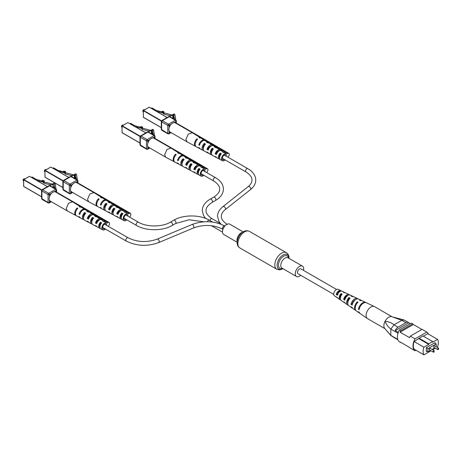 <?xml version="1.0" encoding="UTF-8"?>
<svg xmlns="http://www.w3.org/2000/svg" width="462" height="462" viewBox="0 0 462 462"><rect width="100%" height="100%" fill="white"/><g stroke="black" fill="none" stroke-linecap="round" stroke-linejoin="round"><path stroke-width="0.69" d="M303.522 270.391A5.983 3.453 120 0 0 303.701 268.872A5.983 3.453 120 0 0 302.466 266.135A5.983 3.453 120 0 0 297.857 267.741A5.983 3.453 120 0 0 295.247 273.758A5.983 3.453 120 0 0 296.483 276.495A5.983 3.453 120 0 0 300.698 275.283M243.151 231.889L229.73 224.145A5.983 3.453 120 0 0 225.121 225.745A5.983 3.453 120 0 0 222.511 231.762A5.983 3.453 120 0 0 223.747 234.5L237.168 242.25M336.532 289.449L300.883 268.867A2.824 1.629 120 0 0 299.474 269.011A2.824 1.629 120 0 0 297.626 271.5A2.824 1.629 120 0 0 298.059 273.764L333.708 294.346M434.28 345.923A0.837 0.485 120 0 0 433.731 346.662A0.837 0.485 120 0 0 433.858 347.332L437.751 349.578A0.837 0.485 -60 0 1 437.624 348.908A0.837 0.485 -60 0 1 438.172 348.169A0.837 0.485 -60 0 1 438.588 348.129L434.696 345.882A0.837 0.485 120 0 0 434.28 345.923M429.879 348.464A0.837 0.485 120 0 0 429.337 349.197A0.837 0.485 120 0 0 429.464 349.873L433.356 352.119A0.837 0.485 -60 0 1 433.223 351.443A0.837 0.485 -60 0 1 433.772 350.71A0.837 0.485 -60 0 1 434.193 350.664L430.301 348.417A0.837 0.485 120 0 0 429.879 348.464M436.226 346.76L436.226 343.919L427.939 348.706L427.939 351.83L430.399 350.41M432.074 349.445L434.794 347.869M434.788 343.093L434.788 342.798M436.226 343.919L434.534 342.943L426.328 347.678L426.328 351.588L426.923 351.247M428.389 334.072A10.626 6.133 120 0 0 426.813 332.068L415.02 338.877A10.626 6.133 120 0 0 415.02 350.791L415.967 350.242M418.97 338.161L428.782 343.82L432.675 341.574L422.863 335.914L414.108 341.551A10.147 5.862 120 0 0 414.108 349.168L423.92 354.833L430.988 350.75M437.064 347.245L437.537 346.974A10.147 5.862 120 0 0 437.537 339.356L427.725 333.691L423.371 336.203M437.537 339.356L432.675 342.163L432.675 341.574M418.97 338.744L428.782 344.409L423.92 347.216L414.108 341.551M415.02 350.791L410.279 348.059A10.626 6.133 120 0 1 409.534 347.418L400.063 341.949A10.626 6.133 120 0 0 400.808 342.59L400.993 342.486M400.808 330.677A10.626 6.133 120 0 0 400.063 332.184L413.357 324.509A10.626 6.133 120 0 0 412.606 323.862L400.808 330.677L399.457 329.897A10.626 6.133 120 0 0 399.457 341.811L400.808 342.59M398.019 333.241L390.835 329.094L390.835 335.377L397.724 339.351M397.857 339.743L395.201 338.213A4.782 2.76 120 0 0 395.634 338.577A4.782 2.76 120 0 0 396.165 338.767M410.268 323.654L408.743 322.776L395.201 330.596L398.308 332.386M408.743 322.776A4.782 2.76 120 0 0 408.31 322.412A4.782 2.76 120 0 0 405.919 322.649L398.025 327.206A4.782 2.76 120 0 0 395.201 330.596M405.919 322.649L401.79 320.339L393.971 324.861L398.025 327.206M412.606 323.862L411.255 323.082L399.457 329.897M421.898 329.441L413.357 324.509M426.813 332.068L422.077 329.331L410.279 336.145A10.626 6.133 120 0 0 409.534 337.653L400.063 332.184M415.02 338.877L410.279 336.145M435.123 343.283L435.123 342.602L426.328 347.678M423.92 347.216A10.147 5.862 120 0 0 423.92 354.833M432.663 349.786L435.389 348.215M428.782 343.82L428.782 344.409M427.939 351.83L426.328 350.901M427.939 348.706L426.328 347.776M401.79 320.339L391.811 316.672A6.936 4.008 120 0 0 385.019 321.408C388.369 321.529 391.372 322.667 394.034 324.821M390.835 329.094L390.852 329.036C388.392 327.235 386.446 324.688 385.019 321.408A6.936 4.008 120 0 0 384.679 328.349A6.936 4.008 120 0 0 384.707 328.384A6.936 4.008 -60 0 1 384.39 322.886A6.936 4.008 -60 0 1 388.513 317.371A6.936 4.008 -60 0 1 391.816 316.672M384.679 328.349L390.835 335.377M395.634 338.577L390.852 335.412M401.865 320.31L403.857 319.912L408.31 322.412M390.852 329.036L393.971 324.861M384.956 328.678L367.55 318.63A6.936 4.008 -60 0 1 367.394 318.532A6.936 4.008 -60 0 1 366.118 315.754A6.936 4.008 -60 0 1 370.749 307.12A6.936 4.008 -60 0 1 374.324 306.525A6.936 4.008 -60 0 1 374.486 306.612L392.036 316.747M347.782 303.078A3.673 2.119 -60 0 1 347.615 302.269A3.673 2.119 -60 0 1 348.966 298.689L349.416 298.931M340.344 298.637A3.28 1.894 -60 0 1 339.945 297.505A3.28 1.894 -60 0 1 341.037 294.45L341.672 294.791M348.227 305.145A5.013 2.893 -60 0 1 347.591 304.88L345.495 303.436A4.811 2.778 -60 0 1 344.86 302.633L343.757 301.894A4.701 2.714 120 0 0 344.369 302.662A4.701 2.714 120 0 0 345.01 302.916M367.394 318.532L360.146 313.536A6.231 3.598 -60 0 1 359.205 312.191L358.57 311.769A6.173 3.563 120 0 0 359.505 313.092A6.173 3.563 120 0 0 359.846 313.282M355.983 310.614A5.798 3.344 -60 0 1 355.642 310.429L353.066 308.651A5.544 3.199 -60 0 1 352.263 307.571L351.16 306.832A5.434 3.136 120 0 0 351.94 307.877A5.434 3.136 120 0 0 352.564 308.154M340.673 299.907A4.279 2.472 -60 0 1 340.026 299.665L337.93 298.221A4.077 2.35 -60 0 1 337.462 297.684A3.967 2.293 120 0 1 336.804 297.441A3.967 2.293 120 0 1 336.359 296.951L337.462 297.684M341.297 291.031A3.967 2.293 120 0 0 340.765 290.581L338.12 289.322A3.731 2.154 120 0 0 335.21 290.5A3.731 2.154 120 0 0 333.708 294.288A3.731 2.154 120 0 0 334.39 295.778L336.804 297.441M355.642 310.429A5.798 3.344 -60 0 1 354.579 308.114A5.798 3.344 -60 0 1 357.34 301.784L358.015 302.119A5.856 3.384 120 0 0 355.209 308.529A5.856 3.384 120 0 0 356.283 310.874L359.505 313.092M347.591 304.88A5.013 2.893 -60 0 1 346.673 302.876A5.013 2.893 -60 0 1 348.914 297.545L350.092 298.14A5.122 2.957 120 0 0 347.776 303.609A5.122 2.957 120 0 0 348.718 305.653L351.94 307.877M340.026 299.665A4.279 2.472 -60 0 1 339.241 297.955A4.279 2.472 -60 0 1 340.991 293.578L342.175 294.167A4.389 2.535 120 0 0 340.344 298.689A4.389 2.535 120 0 0 341.152 300.439L344.369 302.662M366.002 302.616A6.173 3.563 120 0 0 365.667 302.414L362.139 300.733A5.856 3.384 120 0 0 360.244 300.693L359.569 300.358A5.798 3.344 -60 0 1 361.428 300.398A5.798 3.344 -60 0 1 361.763 300.6M357.923 298.874A5.434 3.136 120 0 0 357.369 298.469L353.834 296.789A5.122 2.957 120 0 0 352.321 296.714L351.143 296.119A5.013 2.893 -60 0 1 352.598 296.206A5.013 2.893 -60 0 1 353.147 296.621M349.613 294.947A4.701 2.714 120 0 0 349.07 294.525L345.536 292.844A4.389 2.535 120 0 0 344.404 292.741L343.22 292.151A4.279 2.472 -60 0 1 344.3 292.261A4.279 2.472 -60 0 1 344.837 292.694M365.667 302.414A6.173 3.563 120 0 0 361.371 303.829A6.173 3.563 120 0 0 358.454 309.303L359.084 309.719A6.231 3.598 -60 0 1 362.029 304.181A6.231 3.598 -60 0 1 366.372 302.749L374.324 306.525M357.369 298.469A5.434 3.136 120 0 0 351.039 304.366L352.142 305.105A5.544 3.199 -60 0 1 358.604 299.058L361.428 300.398M349.07 294.525A4.701 2.714 120 0 0 343.636 299.428L344.739 300.161A4.811 2.778 -60 0 1 350.306 295.114L352.598 296.206M340.765 290.581A3.967 2.293 120 0 0 336.244 294.485L337.341 295.218A4.077 2.35 -60 0 1 342.001 291.17L344.3 292.261M355.376 299.792A3.898 2.252 120 0 0 352.194 303.632L352.494 303.817M347.944 295.455A3.505 2.027 120 0 0 344.548 298.845L345.039 299.151M340.292 291.297A3.113 1.796 120 0 0 336.913 294.051L338.051 294.768M359.292 308.76L358.454 309.303M352.194 303.632L351.039 304.366M344.548 298.845L343.636 299.428M336.913 294.051L336.244 294.485M357.34 301.784L357.386 302.795M348.914 297.545L348.966 298.689M340.991 293.578L341.037 294.45M143.572 109.783A0.959 0.554 -60 0 0 143.491 109.823A0.959 0.554 -60 0 0 142.816 110.995L142.816 111.192A1.195 0.693 120 0 0 143.064 111.74L143.307 111.879M169.594 131.687L169.641 132.502L170.316 132.172M175.583 123.054L175.531 122.303L174.798 122.667M170.374 125.225L169.762 125.577L169.594 126.576M144.502 109.806L144.26 109.667A1.195 0.693 120 0 0 143.665 109.725A1.195 0.693 120 0 0 142.816 111.192M151.241 108.281L151.882 107.912L156.116 110.349L161.764 111.873M161.764 111.7L163.502 112.168L163.502 112.947L161.764 112.48L161.764 111.7L162.168 111.198L163.906 111.665L163.906 113.23L164.749 113.034L171.899 114.957L172.597 114.778L173.198 115.125L172.748 115.546L169.467 115.581L163.334 113.935L163.334 113.15L156.491 111.307M163.334 113.935L163.906 113.23M163.502 112.168L163.906 111.665M169.467 116.534L169.467 115.581M173.198 118.642L173.198 115.125M173.181 118.63L173.181 115.298M172.748 118.382L172.748 115.546M170.455 117.059L170.455 115.385M209.003 143.087A1.519 0.878 -60 0 1 209.425 143.139A1.519 0.878 -60 0 1 209.632 143.353M214.212 145.98L213.536 145.64A1.634 0.941 120 0 0 213.265 145.749M216.453 147.765A1.715 0.993 -60 0 1 217.469 147.557A1.715 0.993 -60 0 1 217.735 147.852M222.505 150.375L221.847 150.023A1.831 1.057 120 0 0 220.778 150.508M225.837 152.356A1.912 1.103 120 0 0 225.52 151.975A1.912 1.103 120 0 0 224.001 152.552M200.791 138.04A4.949 2.859 120 0 0 200.485 137.792L192.302 132.71L188.248 134.119L185.949 139.414L187.041 141.822L195.53 146.367A4.949 2.859 120 0 0 195.9 146.512M192.302 132.71L175.219 122.846A5.267 3.038 120 0 0 171.165 124.255A5.267 3.038 120 0 0 168.867 129.551A5.267 3.038 120 0 0 169.958 131.965L187.041 141.828M224.544 154.839A2.916 1.686 -60 0 1 224.544 155.226A1.912 1.103 120 0 0 224.544 155.22M211.134 152.293A3.199 1.848 120 0 0 211.157 152.281A3.199 1.848 120 0 0 211.504 152.044M208.541 149.157L207.981 148.845A3.228 1.865 -60 0 1 209.973 146.35A3.228 1.865 -60 0 1 211.134 146.044M216.707 153.684L216.089 153.344A3.032 1.75 -60 0 1 217.92 151.103A3.032 1.75 -60 0 1 219.155 150.837M226.374 156.283A2.87 1.657 120 0 0 225.803 154.81A2.87 1.657 120 0 0 224.347 154.943A2.87 1.657 120 0 0 222.465 157.49A2.87 1.657 120 0 0 222.932 159.783A2.87 1.657 120 0 0 224.347 159.633A2.87 1.657 120 0 0 224.492 159.546M225.144 159.921A3.956 2.281 -60 0 1 222.407 160.736A3.956 2.281 -60 0 1 221.552 158.899A3.956 2.281 -60 0 1 223.302 154.897A3.956 2.281 -60 0 1 226.363 153.881A3.956 2.281 -60 0 1 226.594 154.065L227.679 153.442L225.82 152.368L224.838 152.934M222.407 160.736L220.513 159.719A4.025 2.322 -60 0 1 219.641 157.854A4.025 2.322 -60 0 1 221.39 153.817L220.207 153.089A4.071 2.35 120 0 0 218.428 157.19A4.071 2.35 120 0 0 219.306 159.078A4.071 2.35 120 0 0 219.999 159.246M216.551 157.409A4.198 2.425 -60 0 1 215.864 157.236L212.416 155.394A4.325 2.495 -60 0 1 211.481 153.39A4.325 2.495 -60 0 1 213.438 148.96L212.254 148.238A4.372 2.524 120 0 0 210.262 152.726A4.372 2.524 120 0 0 211.209 154.747A4.372 2.524 120 0 0 211.896 154.926M208.449 153.089A4.499 2.599 -60 0 1 207.767 152.905L204.32 151.062A4.626 2.668 -60 0 1 203.315 148.92A4.626 2.668 -60 0 1 205.486 144.109L204.302 143.387A4.672 2.697 120 0 0 202.102 148.256A4.672 2.697 120 0 0 203.113 150.416A4.672 2.697 120 0 0 203.794 150.606M200.034 148.718A4.799 2.772 -60 0 1 199.665 148.573L196.223 146.731A4.926 2.841 -60 0 1 195.155 144.45A4.926 2.841 -60 0 1 197.54 139.264L196.864 138.848A4.949 2.859 120 0 0 194.462 144.075A4.949 2.859 120 0 0 195.53 146.367M199.665 148.573A4.799 2.772 -60 0 1 198.816 147.534L199.515 147.915A4.77 2.755 120 0 0 200.358 148.943L203.113 150.416M207.767 152.905A4.499 2.599 -60 0 1 206.993 151.992L208.212 152.656A4.453 2.57 120 0 0 208.968 153.551L211.209 154.747M215.864 157.236A4.198 2.425 -60 0 1 215.171 156.451L216.389 157.115A4.152 2.397 120 0 0 217.065 157.877L219.306 159.078M221.581 150.907L222.436 150.416L224.636 151.686L223.654 152.252A4.071 2.35 120 0 0 223.377 152.027A4.071 2.35 120 0 0 222.401 151.825L223.585 152.547A4.025 2.322 -60 0 1 224.538 152.749L226.363 153.881M223.377 152.027L221.223 150.687A4.152 2.397 120 0 0 216.389 154.539L215.171 153.875A4.198 2.425 -60 0 1 220.056 149.965A4.198 2.425 -60 0 1 220.38 150.237L221.252 149.728L217.868 147.776L217.18 148.175M213.923 146.148L214.483 145.825L216.684 147.095L215.956 147.511A4.372 2.524 120 0 0 215.581 147.176A4.372 2.524 120 0 0 214.455 146.968L215.638 147.69A4.325 2.495 -60 0 1 216.742 147.904L220.056 149.965M215.581 147.176L213.421 145.836A4.453 2.57 120 0 0 208.212 150.081L206.993 149.417A4.499 2.599 -60 0 1 212.26 145.114A4.499 2.599 -60 0 1 212.682 145.501L213.3 145.143L209.915 143.185L209.523 143.416M205.781 141.083L208.732 142.504L208.252 142.781A4.672 2.697 120 0 0 207.785 142.331A4.672 2.697 120 0 0 206.502 142.117L207.686 142.839A4.626 2.668 -60 0 1 208.945 143.053L212.26 145.114M206.029 140.939A2.356 1.363 -60 0 1 207.143 140.858A2.356 1.363 -60 0 1 207.201 140.898L206.526 140.506A2.356 1.363 120 0 0 206.468 140.465A2.356 1.363 120 0 0 205.347 140.552L205.128 140.679A4.77 2.755 120 0 0 199.515 145.334L198.816 144.958A4.799 2.772 -60 0 1 204.464 140.269A4.799 2.772 -60 0 1 204.77 140.517M200.485 137.792A4.949 2.859 120 0 0 199.058 137.578L199.734 137.994A4.926 2.841 -60 0 1 201.143 138.207L204.464 140.269M200.144 143.717A3.425 1.975 -60 0 1 200.491 143.11M204.816 144.877L204.302 144.571A3.338 1.929 120 0 0 203.32 148.833M212.826 149.688L212.254 149.342A3.142 1.813 120 0 0 211.481 153.401M220.83 154.499L220.207 154.117A2.945 1.704 120 0 0 219.641 157.94M222.436 150.416A2.356 1.363 -60 0 1 223.55 150.329A2.356 1.363 -60 0 1 223.608 150.369L222.424 149.688A2.356 1.363 120 0 0 222.366 149.648A2.356 1.363 120 0 0 221.252 149.728M224.636 151.686A2.356 1.363 -60 0 1 225.751 151.6A2.356 1.363 -60 0 1 226.184 152.217M222.366 149.648L218.982 147.696A2.356 1.363 120 0 0 217.868 147.776M214.483 145.825A2.356 1.363 -60 0 1 215.604 145.744A2.356 1.363 -60 0 1 215.662 145.778L214.478 145.097A2.356 1.363 120 0 0 214.42 145.056A2.356 1.363 120 0 0 213.3 145.143M216.684 147.095A2.356 1.363 -60 0 1 217.798 147.008A2.356 1.363 -60 0 1 218.231 147.632M214.42 145.056L211.036 143.105A2.356 1.363 120 0 0 209.915 143.185M208.732 142.504A2.356 1.363 -60 0 1 209.852 142.423A2.356 1.363 -60 0 1 210.285 143.041M206.468 140.465L203.084 138.513A2.356 1.363 120 0 0 201.969 138.6L201.871 138.652M205.347 140.552L201.969 138.6M227.876 157.149A2.356 1.363 120 0 0 229.204 155.082A2.356 1.363 120 0 0 228.794 153.361L226.934 152.287A2.356 1.363 120 0 0 225.82 152.368M228.794 153.361A2.356 1.363 120 0 0 227.679 153.442M201.218 138.248L201.288 138.207A2.356 1.363 -60 0 1 202.408 138.126L177.033 123.475A2.356 1.363 120 0 0 176.23 123.423M201.288 138.207L199.307 137.064M202.408 138.126A2.356 1.363 -60 0 1 202.697 138.404M196.864 138.848L196.864 140.009M204.302 143.387L204.302 144.571M212.254 148.238L212.254 149.342M220.207 153.089L220.207 154.117M206.526 140.506L205.654 141.008M199.838 144.363L198.816 144.958M207.981 148.845L206.993 149.417M214.478 145.097L213.536 145.64M216.089 153.344L215.171 153.875M222.424 149.688L221.847 150.023M172.921 114.957L173.637 114.403L173.163 114.27L174.376 113.975A4.782 2.76 180 0 1 175.006 115.119L175.797 120.143M169.929 132.392L170.484 132.271M170.103 132.49A0.959 0.554 -60 0 1 169.623 132.536A0.959 0.554 -60 0 1 169.427 132.103L169.427 131.497M170.622 124.884L170.103 125.185A0.959 0.554 -60 0 0 169.427 126.357L169.427 126.963M175.751 123.152L175.751 122.707A0.959 0.554 -60 0 0 175.554 122.268A0.959 0.554 -60 0 0 175.075 122.315L174.549 122.615M174.688 119.502L174.411 117.729L173.689 116.782L174.012 115.171A3.777 2.183 0 0 0 173.637 114.403L174.376 113.975M174.411 119.34L174.411 117.729M161.296 129.331L167.77 133.408L167.77 125.398L161.642 121.864L161.642 129.874A0.959 0.554 120 0 0 161.844 130.313L161.296 129.331L161.296 121.437L161.769 120.605L168.607 116.661L169.254 116.69L162.318 120.692L168.445 124.232L175.381 120.224L169.254 116.69A0.959 0.554 120 0 1 169.733 116.643L168.607 116.661M161.642 121.084L161.642 121.864A0.959 0.554 120 0 1 162.318 120.692L161.642 121.084M122.263 125.167A0.959 0.554 -60 0 0 122.182 125.208A0.959 0.554 -60 0 0 121.506 126.374L121.506 126.571A1.195 0.693 120 0 0 121.754 127.119L121.991 127.258M148.279 147.066L148.331 147.886L149.007 147.551M154.268 138.433L154.221 137.682L153.488 138.051M149.064 140.604L148.279 141.251L148.279 141.955M123.187 125.185L122.95 125.046A1.195 0.693 120 0 0 122.349 125.11A1.195 0.693 120 0 0 121.506 126.571M129.932 123.66L130.573 123.29L134.8 125.733L140.454 127.252M140.454 127.079L142.186 127.547L142.186 128.332L140.454 127.864L140.454 127.079L140.858 126.582L142.591 127.05L142.591 128.609L143.434 128.413L150.589 130.336L151.282 130.163L151.882 130.509L151.432 130.931L148.152 130.965L142.025 129.314L142.025 128.534L135.175 126.692M142.025 129.314L142.591 128.609M142.186 127.547L142.591 127.05M148.152 131.913L148.152 130.965M151.882 134.02L151.882 130.509M151.865 134.015L151.865 130.677M151.432 133.761L151.432 130.931M149.139 132.438L149.139 130.763M187.688 158.472A1.519 0.878 -60 0 1 188.109 158.518A1.519 0.878 -60 0 1 188.323 158.732M192.902 161.359L192.221 161.019A1.634 0.941 120 0 0 191.949 161.134M195.137 163.144A1.715 0.993 -60 0 1 196.159 162.942A1.715 0.993 -60 0 1 196.425 163.236M201.189 165.76L200.531 165.402A1.831 1.057 120 0 0 199.468 165.887M204.522 167.741A1.912 1.103 120 0 0 204.204 167.359A1.912 1.103 120 0 0 202.691 167.937M179.475 153.419A4.949 2.859 120 0 0 179.169 153.176L170.992 148.088L166.932 149.497L164.639 154.799L165.725 157.207L174.22 161.746A4.949 2.859 120 0 0 174.59 161.891M170.992 148.088L153.91 138.225A5.267 3.038 120 0 0 149.85 139.634A5.267 3.038 120 0 0 147.551 144.935A5.267 3.038 120 0 0 148.643 147.343L165.725 157.207M203.234 170.218A2.916 1.686 -60 0 1 203.234 170.605A1.912 1.103 120 0 0 203.234 170.599M189.818 167.677A3.199 1.848 120 0 0 189.842 167.66A3.199 1.848 120 0 0 190.194 167.429M187.226 164.536L186.665 164.229A3.228 1.865 -60 0 1 188.658 161.729A3.228 1.865 -60 0 1 189.818 161.429M195.397 169.063L194.779 168.722A3.032 1.75 -60 0 1 196.61 166.482A3.032 1.75 -60 0 1 197.84 166.222M205.059 171.662A2.87 1.657 120 0 0 204.487 170.189A2.87 1.657 120 0 0 203.037 170.322A2.87 1.657 120 0 0 201.155 172.869A2.87 1.657 120 0 0 201.617 175.167A2.87 1.657 120 0 0 203.037 175.011A2.87 1.657 120 0 0 203.176 174.925M203.834 175.3A3.956 2.281 -60 0 1 201.097 176.114A3.956 2.281 -60 0 1 200.237 174.284A3.956 2.281 -60 0 1 201.992 170.276A3.956 2.281 -60 0 1 205.047 169.265A3.956 2.281 -60 0 1 205.284 169.45L206.364 168.821L204.504 167.746L203.523 168.312M201.097 176.114L199.203 175.104A4.025 2.322 -60 0 1 198.331 173.238A4.025 2.322 -60 0 1 200.075 169.196L198.891 168.474A4.071 2.35 120 0 0 197.112 172.569A4.071 2.35 120 0 0 197.996 174.457A4.071 2.35 120 0 0 198.683 174.624M195.235 172.788A4.198 2.425 -60 0 1 194.548 172.615L191.101 170.773A4.325 2.495 -60 0 1 190.165 168.769A4.325 2.495 -60 0 1 192.123 164.345L190.939 163.617A4.372 2.524 120 0 0 188.952 168.104A4.372 2.524 120 0 0 189.899 170.126A4.372 2.524 120 0 0 190.581 170.305M187.133 168.468A4.499 2.599 -60 0 1 186.452 168.284L183.004 166.441A4.626 2.668 -60 0 1 182.005 164.299A4.626 2.668 -60 0 1 184.176 159.494L182.992 158.772A4.672 2.697 120 0 0 180.786 163.635A4.672 2.697 120 0 0 181.797 165.8A4.672 2.697 120 0 0 182.478 165.991M178.725 164.097A4.799 2.772 -60 0 1 178.355 163.958L174.907 162.116A4.926 2.841 -60 0 1 173.839 159.835A4.926 2.841 -60 0 1 176.224 154.643L175.548 154.233A4.949 2.859 120 0 0 173.146 159.454A4.949 2.859 120 0 0 174.22 161.746M178.355 163.958A4.799 2.772 -60 0 1 177.506 162.913L178.199 163.294A4.77 2.755 120 0 0 179.042 164.328L181.797 165.8M186.452 168.284A4.499 2.599 -60 0 1 185.678 167.377L186.896 168.041A4.453 2.57 120 0 0 187.659 168.93L189.899 170.126M194.548 172.615A4.198 2.425 -60 0 1 193.855 171.835L195.074 172.499A4.152 2.397 120 0 0 195.755 173.262L197.996 174.457M200.265 166.291L201.12 165.794L203.32 167.065L202.339 167.631A4.071 2.35 120 0 0 202.061 167.406A4.071 2.35 120 0 0 201.091 167.204L202.275 167.925A4.025 2.322 -60 0 1 203.222 168.128L205.047 169.265M202.061 167.406L199.907 166.066A4.152 2.397 120 0 0 195.074 169.918L193.855 169.254A4.198 2.425 -60 0 1 198.747 165.344A4.198 2.425 -60 0 1 199.064 165.615L199.936 165.113L196.552 163.161L195.865 163.554M192.608 161.527L193.174 161.203L195.368 162.474L194.646 162.895A4.372 2.524 120 0 0 194.265 162.56A4.372 2.524 120 0 0 193.139 162.353L194.323 163.074A4.325 2.495 -60 0 1 195.426 163.282L198.747 165.344M194.265 162.56L192.111 161.221A4.453 2.57 120 0 0 186.896 165.46L185.678 164.795A4.499 2.599 -60 0 1 190.95 160.499A4.499 2.599 -60 0 1 191.366 160.88L191.984 160.522L188.606 158.57L188.213 158.795M184.465 156.468L187.422 157.883L186.943 158.16A4.672 2.697 120 0 0 186.469 157.709A4.672 2.697 120 0 0 185.187 157.502L186.377 158.223A4.626 2.668 -60 0 1 187.63 158.431L190.95 160.499M184.713 156.323A2.356 1.363 -60 0 1 185.828 156.237A2.356 1.363 -60 0 1 185.891 156.277L185.21 155.885A2.356 1.363 120 0 0 185.152 155.85A2.356 1.363 120 0 0 184.038 155.931L183.812 156.064A4.77 2.755 120 0 0 178.199 160.718L177.506 160.337A4.799 2.772 -60 0 1 183.148 155.648A4.799 2.772 -60 0 1 183.46 155.896M179.169 153.176A4.949 2.859 120 0 0 177.749 152.962L178.424 153.372A4.926 2.841 -60 0 1 179.833 153.586L183.148 155.648M178.829 159.095A3.425 1.975 -60 0 1 179.181 158.489M183.506 160.262L182.992 159.95A3.338 1.929 120 0 0 182.005 164.212M191.511 165.067L190.939 164.726A3.142 1.813 120 0 0 190.165 168.78M199.52 169.877L198.891 169.502A2.945 1.704 120 0 0 198.331 173.319M201.12 165.794A2.356 1.363 -60 0 1 202.24 165.714A2.356 1.363 -60 0 1 202.298 165.748L201.114 165.067A2.356 1.363 120 0 0 201.057 165.026A2.356 1.363 120 0 0 199.936 165.113M203.32 167.065A2.356 1.363 -60 0 1 204.435 166.984A2.356 1.363 -60 0 1 204.868 167.602M201.057 165.026L197.672 163.074A2.356 1.363 120 0 0 196.552 163.161M193.174 161.203A2.356 1.363 -60 0 1 194.288 161.123A2.356 1.363 -60 0 1 194.346 161.157L193.162 160.476A2.356 1.363 120 0 0 193.104 160.441A2.356 1.363 120 0 0 191.984 160.522M195.368 162.474A2.356 1.363 -60 0 1 196.489 162.393A2.356 1.363 -60 0 1 196.922 163.011M193.104 160.441L189.72 158.483A2.356 1.363 120 0 0 188.606 158.57M187.422 157.883A2.356 1.363 -60 0 1 188.536 157.802A2.356 1.363 -60 0 1 188.97 158.42M185.152 155.85L181.768 153.898A2.356 1.363 120 0 0 180.654 153.979L180.555 154.037M184.038 155.931L180.654 153.979M206.566 172.528A2.356 1.363 120 0 0 207.888 170.461A2.356 1.363 120 0 0 207.484 168.74L205.619 167.666A2.356 1.363 120 0 0 204.504 167.746M207.484 168.74A2.356 1.363 120 0 0 206.364 168.821M179.903 153.632L179.978 153.586A2.356 1.363 -60 0 1 181.092 153.505L155.723 138.854A2.356 1.363 120 0 0 154.914 138.808M179.978 153.586L177.997 152.443M181.092 153.505A2.356 1.363 -60 0 1 181.381 153.788M175.548 154.233L175.548 155.388M182.992 158.772L182.992 159.95M190.939 163.617L190.939 164.726M198.891 168.474L198.891 169.502M185.21 155.885L184.344 156.387M178.523 159.748L177.506 160.337M186.665 164.229L185.678 164.795M193.162 160.476L192.221 161.019M194.779 168.722L193.855 169.254M201.114 165.067L200.531 165.402M151.605 130.336L152.321 129.782L151.617 130.174M148.62 147.776L149.174 147.649M148.787 147.875A0.959 0.554 -60 0 1 148.308 147.921A0.959 0.554 -60 0 1 148.111 147.482L148.111 146.876M149.313 140.263L148.787 140.569A0.959 0.554 -60 0 0 148.111 141.742L148.111 142.342M154.435 138.531L154.435 138.086A0.959 0.554 -60 0 0 154.239 137.647A0.959 0.554 -60 0 0 153.759 137.693L153.24 137.999M153.378 134.887L153.101 133.108L152.379 132.167L152.697 130.55A3.777 2.183 0 0 0 152.321 129.782L153.061 129.354A4.782 2.76 180 0 1 153.696 130.498L154.481 135.522M153.101 134.725L153.101 133.108M151.854 129.649L153.061 129.354M139.98 144.71L146.454 148.787L146.454 140.783L140.333 137.249L140.333 145.253A0.959 0.554 120 0 0 140.529 145.692L139.98 144.71L139.98 136.816L140.46 135.984L147.297 132.04L147.944 132.068L141.008 136.076L147.13 139.611L154.065 135.609L147.944 132.068A0.959 0.554 120 0 1 148.423 132.022L147.297 132.04M140.333 136.463L140.333 137.249A0.959 0.554 120 0 1 141.008 136.076L140.333 136.463M45.172 169.675A0.959 0.554 -60 0 0 45.091 169.716A0.959 0.554 -60 0 0 44.416 170.882L44.416 171.079A1.195 0.693 120 0 0 44.658 171.627L44.901 171.766M71.188 191.574L71.24 192.394L71.916 192.059M77.177 182.94L77.131 182.19L76.397 182.559M71.974 185.112L71.188 185.759L71.188 186.463M46.096 169.693L45.859 169.554A1.195 0.693 120 0 0 45.259 169.618A1.195 0.693 120 0 0 44.416 171.079M52.841 168.168L53.482 167.798L57.71 170.241L63.363 171.76M63.363 171.593L65.096 172.055L65.096 172.84L63.363 172.372L63.363 171.593L63.768 171.09L65.5 171.558L65.5 173.117L66.343 172.921L73.498 174.844L74.191 174.671L74.792 175.017L74.342 175.439L71.061 175.473L64.934 173.822L64.934 173.042L58.085 171.2M64.934 173.822L65.5 173.117M65.096 172.055L65.5 171.558M71.061 176.42L71.061 175.473M74.775 175.185L74.775 178.523L74.792 175.017M74.342 178.268L74.342 175.439M72.049 176.946L72.049 175.271M110.597 202.98A1.519 0.878 -60 0 1 111.019 203.026A1.519 0.878 -60 0 1 111.232 203.24M115.812 205.867L115.13 205.526A1.634 0.941 120 0 0 114.859 205.642M118.047 207.652A1.715 0.993 -60 0 1 119.069 207.45A1.715 0.993 -60 0 1 119.335 207.744M124.099 210.268L123.441 209.91A1.831 1.057 120 0 0 122.378 210.395M129.475 217.036A2.356 1.363 120 0 0 130.798 214.969A2.356 1.363 120 0 0 130.394 213.248L128.528 212.173A2.356 1.363 120 0 0 127.414 212.254A1.912 1.103 120 0 0 127.114 211.867A1.912 1.103 120 0 0 125.595 212.445M102.385 197.927A4.949 2.859 120 0 0 102.079 197.684L93.901 192.596L89.842 194.005L87.549 199.307L88.635 201.715L97.13 206.254A4.949 2.859 120 0 0 97.499 206.398M93.901 192.596L76.819 182.733A5.267 3.038 120 0 0 72.759 184.142A5.267 3.038 120 0 0 70.461 189.443A5.267 3.038 120 0 0 71.552 191.851L88.635 201.715M126.143 214.726A2.916 1.686 -60 0 1 126.138 215.113A1.912 1.103 120 0 0 126.143 215.107M112.728 212.185A3.199 1.848 120 0 0 112.751 212.168A3.199 1.848 120 0 0 113.103 211.937M110.135 209.043L109.575 208.737A3.228 1.865 -60 0 1 111.567 206.237A3.228 1.865 -60 0 1 112.728 205.937M118.301 213.571L117.689 213.23A3.032 1.75 -60 0 1 119.519 210.99A3.032 1.75 -60 0 1 120.749 210.73M127.968 216.17A2.87 1.657 120 0 0 127.397 214.697A2.87 1.657 120 0 0 125.947 214.83A2.87 1.657 120 0 0 124.064 217.377A2.87 1.657 120 0 0 124.526 219.675A2.87 1.657 120 0 0 125.947 219.519A2.87 1.657 120 0 0 126.086 219.433M126.744 219.808A3.956 2.281 -60 0 1 124.007 220.622A3.956 2.281 -60 0 1 123.146 218.792A3.956 2.281 -60 0 1 124.896 214.784A3.956 2.281 -60 0 1 127.957 213.773A3.956 2.281 -60 0 1 128.193 213.958L129.273 213.328L127.414 212.254L126.432 212.82M124.007 220.622L122.107 219.612A4.025 2.322 -60 0 1 121.235 217.746A4.025 2.322 -60 0 1 122.984 213.704L121.801 212.982A4.071 2.35 120 0 0 120.022 217.076A4.071 2.35 120 0 0 120.905 218.965A4.071 2.35 120 0 0 121.593 219.132M118.145 217.296A4.198 2.425 -60 0 1 117.458 217.123L114.01 215.28A4.325 2.495 -60 0 1 113.075 213.277A4.325 2.495 -60 0 1 115.032 208.853L113.848 208.125A4.372 2.524 120 0 0 111.862 212.612A4.372 2.524 120 0 0 112.809 214.634A4.372 2.524 120 0 0 113.49 214.813M110.043 212.976A4.499 2.599 -60 0 1 109.361 212.791L105.913 210.949A4.626 2.668 -60 0 1 104.914 208.807A4.626 2.668 -60 0 1 107.086 204.002L105.902 203.28A4.672 2.697 120 0 0 103.696 208.143A4.672 2.697 120 0 0 104.707 210.308A4.672 2.697 120 0 0 105.388 210.499M101.634 208.605A4.799 2.772 -60 0 1 101.265 208.466L97.817 206.624A4.926 2.841 -60 0 1 96.749 204.343A4.926 2.841 -60 0 1 99.134 199.151L98.458 198.741A4.949 2.859 120 0 0 96.056 203.961A4.949 2.859 120 0 0 97.13 206.254M101.265 208.466A4.799 2.772 -60 0 1 100.416 207.421L101.109 207.802A4.77 2.755 120 0 0 101.952 208.836L104.707 210.308M109.361 212.791A4.499 2.599 -60 0 1 108.587 211.885L109.806 212.549A4.453 2.57 120 0 0 110.568 213.438L112.809 214.634M117.458 217.123A4.198 2.425 -60 0 1 116.765 216.343L117.983 217.007A4.152 2.397 120 0 0 118.665 217.769L120.905 218.965M123.175 210.799L124.03 210.302L126.23 211.573L125.248 212.139A4.071 2.35 120 0 0 124.971 211.914A4.071 2.35 120 0 0 124.001 211.712L125.185 212.433A4.025 2.322 -60 0 1 126.132 212.636L127.957 213.773M124.971 211.914L122.817 210.574A4.152 2.397 120 0 0 117.983 214.426L116.765 213.762A4.198 2.425 -60 0 1 121.656 209.852A4.198 2.425 -60 0 1 121.974 210.123L122.846 209.621L119.462 207.669L118.774 208.062M115.517 206.035L116.078 205.711L118.278 206.982L117.55 207.403A4.372 2.524 120 0 0 117.175 207.068A4.372 2.524 120 0 0 116.049 206.861L117.233 207.582A4.325 2.495 -60 0 1 118.336 207.79L121.656 209.852M117.175 207.068L115.021 205.729A4.453 2.57 120 0 0 109.806 209.967L108.587 209.303A4.499 2.599 -60 0 1 113.86 205.007A4.499 2.599 -60 0 1 114.276 205.388L114.894 205.03L111.515 203.078L111.123 203.303M107.375 200.976L110.331 202.391L109.852 202.668A4.672 2.697 120 0 0 109.379 202.217A4.672 2.697 120 0 0 108.096 202.01L109.28 202.731A4.626 2.668 -60 0 1 110.539 202.939L113.86 205.007M107.623 200.831A2.356 1.363 -60 0 1 108.737 200.745A2.356 1.363 -60 0 1 108.801 200.785L108.12 200.393A2.356 1.363 120 0 0 108.062 200.358A2.356 1.363 120 0 0 106.947 200.439L106.722 200.572A4.77 2.755 120 0 0 101.109 205.226L100.416 204.845A4.799 2.772 -60 0 1 106.058 200.156A4.799 2.772 -60 0 1 106.37 200.404M102.079 197.684A4.949 2.859 120 0 0 100.658 197.47L101.334 197.88A4.926 2.841 -60 0 1 102.743 198.094L106.058 200.156M101.738 203.603A3.425 1.975 -60 0 1 102.09 202.997M106.416 204.77L105.902 204.458A3.338 1.929 120 0 0 104.914 208.72M114.42 209.575L113.848 209.234A3.142 1.813 120 0 0 113.075 213.288M122.43 214.385L121.801 214.01A2.945 1.704 120 0 0 121.24 217.827M124.03 210.302A2.356 1.363 -60 0 1 125.15 210.222A2.356 1.363 -60 0 1 125.208 210.256L124.024 209.575A2.356 1.363 120 0 0 123.966 209.534A2.356 1.363 120 0 0 122.846 209.621M126.23 211.573A2.356 1.363 -60 0 1 127.345 211.492A2.356 1.363 -60 0 1 127.778 212.11M123.966 209.534L120.582 207.582A2.356 1.363 120 0 0 119.462 207.669M116.078 205.711A2.356 1.363 -60 0 1 117.198 205.63A2.356 1.363 -60 0 1 117.256 205.665L116.072 204.984A2.356 1.363 120 0 0 116.014 204.949A2.356 1.363 120 0 0 114.894 205.03M118.278 206.982A2.356 1.363 -60 0 1 119.398 206.901A2.356 1.363 -60 0 1 119.831 207.519M116.014 204.949L112.63 202.991A2.356 1.363 120 0 0 111.515 203.078M110.331 202.391A2.356 1.363 -60 0 1 111.446 202.31A2.356 1.363 -60 0 1 111.879 202.928M108.062 200.358L104.678 198.406A2.356 1.363 120 0 0 103.563 198.487L103.465 198.544M106.947 200.439L103.563 198.487M130.394 213.248A2.356 1.363 120 0 0 129.273 213.328M102.812 198.14L102.887 198.094A2.356 1.363 -60 0 1 104.002 198.013L78.632 183.362A2.356 1.363 120 0 0 77.824 183.316M102.887 198.094L100.907 196.951M104.002 198.013A2.356 1.363 -60 0 1 104.291 198.296M98.458 198.741L98.458 199.896M105.902 203.28L105.902 204.458M113.848 208.125L113.848 209.234M121.801 212.982L121.801 214.01M108.12 200.393L107.253 200.895M101.432 204.256L100.416 204.845M109.575 208.737L108.587 209.303M116.072 204.984L115.13 205.526M117.689 213.23L116.765 213.762M124.024 209.575L123.441 209.91M74.515 174.844L75.231 174.29L74.526 174.682M71.529 192.284L72.084 192.157M71.697 192.383A0.959 0.554 -60 0 1 71.217 192.429A0.959 0.554 -60 0 1 71.021 191.99L71.021 191.383M72.222 184.771L71.697 185.077A0.959 0.554 -60 0 0 71.021 186.25L71.021 186.85M77.345 183.039L77.345 182.594A0.959 0.554 -60 0 0 77.148 182.155A0.959 0.554 -60 0 0 76.669 182.201L76.149 182.507M76.288 179.395L76.005 177.616L75.289 176.675L75.606 175.058A3.777 2.183 0 0 0 75.231 174.29L75.97 173.862A4.782 2.76 180 0 1 76.605 175.006L77.391 180.03M76.005 179.233L76.005 177.616M74.763 174.157L75.97 173.862M62.89 189.218L69.364 193.301L69.364 185.291L63.242 181.757L63.242 189.761A0.959 0.554 120 0 0 63.438 190.2L62.89 189.218L62.89 181.323L63.369 180.498L70.207 176.548L70.853 176.576L63.918 180.584L70.039 184.119L76.975 180.116L70.853 176.576A0.959 0.554 120 0 1 71.333 176.53L70.207 176.548M63.242 180.971L63.242 181.757A0.959 0.554 120 0 1 63.918 180.584L63.242 180.971M23.857 178.904A0.959 0.554 -60 0 0 23.776 178.944A0.959 0.554 -60 0 0 23.1 180.116L23.1 180.307A1.195 0.693 120 0 0 23.348 180.856L23.591 180.994M49.879 200.803L49.925 201.623L50.601 201.288M55.867 192.169L55.815 191.418L55.082 191.788M50.658 194.34L50.046 194.693L49.879 195.697M24.786 178.927L24.544 178.788A1.195 0.693 120 0 0 23.943 178.846A1.195 0.693 120 0 0 23.1 180.307M31.526 177.396L32.167 177.027L36.394 179.47L42.048 180.988M42.048 180.821L43.78 181.283L43.78 182.068L42.048 181.601L42.048 180.821L42.452 180.319L44.185 180.786L44.185 182.346L45.033 182.149L52.183 184.072L52.882 183.899L53.477 184.246L53.026 184.667L49.752 184.702L43.619 183.05L43.619 182.271L36.769 180.428M43.619 183.05L44.185 182.346M43.78 181.283L44.185 180.786M49.752 185.649L49.752 184.702M53.026 187.497L53.026 184.667M50.739 186.174L50.739 184.5M89.281 212.208A1.519 0.878 -60 0 1 89.709 212.254A1.519 0.878 -60 0 1 89.917 212.468M94.496 215.101L93.821 214.755A1.634 0.941 120 0 0 93.543 214.87M96.731 216.88A1.715 0.993 -60 0 1 97.753 216.678A1.715 0.993 -60 0 1 98.019 216.973M102.789 219.496L102.125 219.138A1.831 1.057 120 0 0 101.062 219.623M106.121 221.477A1.912 1.103 120 0 0 105.798 221.096A1.912 1.103 120 0 0 104.285 221.673M81.075 207.155A4.949 2.859 120 0 0 80.763 206.912L72.586 201.825L68.532 203.24L66.233 208.535L67.325 210.943L75.814 215.483A4.949 2.859 120 0 0 76.184 215.627M72.586 201.825L55.504 191.961A5.267 3.038 120 0 0 51.444 193.37A5.267 3.038 120 0 0 49.145 198.672A5.267 3.038 120 0 0 50.237 201.08L67.325 210.943M104.828 223.955A2.916 1.686 -60 0 1 104.828 224.341A1.912 1.103 120 0 0 104.828 224.336M91.412 221.413A3.199 1.848 120 0 0 91.436 221.396A3.199 1.848 120 0 0 91.788 221.165M88.82 218.272L88.265 217.966A3.228 1.865 -60 0 1 90.252 215.471A3.228 1.865 -60 0 1 91.412 215.165M96.991 222.805L96.373 222.459A3.032 1.75 -60 0 1 98.204 220.218A3.032 1.75 -60 0 1 99.44 219.958M106.658 225.398A2.87 1.657 120 0 0 106.087 223.926A2.87 1.657 120 0 0 104.631 224.058A2.87 1.657 120 0 0 102.749 226.605A2.87 1.657 120 0 0 103.211 228.904A2.87 1.657 120 0 0 104.631 228.748A2.87 1.657 120 0 0 104.776 228.661M105.428 229.042A3.956 2.281 -60 0 1 102.691 229.851A3.956 2.281 -60 0 1 101.836 228.02A3.956 2.281 -60 0 1 103.586 224.012A3.956 2.281 -60 0 1 106.647 223.002A3.956 2.281 -60 0 1 106.878 223.186L107.964 222.563L106.098 221.483L105.117 222.055M102.691 229.851L100.797 228.84A4.025 2.322 -60 0 1 99.925 226.975A4.025 2.322 -60 0 1 101.669 222.932L100.485 222.21A4.071 2.35 120 0 0 98.706 226.311A4.071 2.35 120 0 0 99.59 228.193A4.071 2.35 120 0 0 100.283 228.361M96.835 226.524A4.198 2.425 -60 0 1 96.142 226.351L92.7 224.509A4.325 2.495 -60 0 1 91.765 222.505A4.325 2.495 -60 0 1 93.722 218.081L92.539 217.359A4.372 2.524 120 0 0 90.546 221.841A4.372 2.524 120 0 0 91.493 223.862A4.372 2.524 120 0 0 92.181 224.047M88.733 222.205A4.499 2.599 -60 0 1 88.046 222.02L84.604 220.178A4.626 2.668 -60 0 1 83.599 218.041A4.626 2.668 -60 0 1 85.77 213.23L84.586 212.508A4.672 2.697 120 0 0 82.386 217.371A4.672 2.697 120 0 0 83.397 219.537A4.672 2.697 120 0 0 84.078 219.727M80.319 217.839A4.799 2.772 -60 0 1 79.949 217.694L76.507 215.852A4.926 2.841 -60 0 1 75.439 213.571A4.926 2.841 -60 0 1 77.818 208.379L77.142 207.969A4.949 2.859 120 0 0 74.746 213.19A4.949 2.859 120 0 0 75.814 215.483M79.949 217.694A4.799 2.772 -60 0 1 79.1 216.655L79.793 217.03A4.77 2.755 120 0 0 80.642 218.064L83.397 219.537M88.046 222.02A4.499 2.599 -60 0 1 87.278 221.113L88.496 221.777A4.453 2.57 120 0 0 89.253 222.667L91.493 223.862M96.142 226.351A4.198 2.425 -60 0 1 95.455 225.572L96.674 226.236A4.152 2.397 120 0 0 97.349 226.998L99.59 228.193M101.859 220.028L102.72 219.531L104.914 220.801L103.933 221.367A4.071 2.35 120 0 0 103.661 221.142A4.071 2.35 120 0 0 102.685 220.94L103.869 221.662A4.025 2.322 -60 0 1 104.822 221.864L106.647 223.002M103.661 221.142L101.501 219.802A4.152 2.397 120 0 0 96.674 223.654L95.455 222.99A4.198 2.425 -60 0 1 100.341 219.08A4.198 2.425 -60 0 1 100.658 219.352L101.536 218.849L98.152 216.897L97.465 217.29M94.208 215.269L94.768 214.94L96.968 216.21L96.24 216.632A4.372 2.524 120 0 0 95.865 216.297A4.372 2.524 120 0 0 94.733 216.089L95.923 216.811A4.325 2.495 -60 0 1 97.026 217.019L100.341 219.08M95.865 216.297L93.705 214.957A4.453 2.57 120 0 0 88.496 219.196L87.278 218.532A4.499 2.599 -60 0 1 92.544 214.235A4.499 2.599 -60 0 1 92.966 214.616L93.584 214.258L90.2 212.306L89.807 212.532M86.059 210.204L89.016 211.625L88.537 211.896A4.672 2.697 120 0 0 88.063 211.452A4.672 2.697 120 0 0 86.787 211.238L87.971 211.96A4.626 2.668 -60 0 1 89.224 212.173L92.544 214.235M86.307 210.06A2.356 1.363 -60 0 1 87.428 209.979A2.356 1.363 -60 0 1 87.485 210.014L86.81 209.621A2.356 1.363 120 0 0 86.752 209.586A2.356 1.363 120 0 0 85.632 209.667L85.406 209.8A4.77 2.755 120 0 0 79.793 214.455L79.1 214.073A4.799 2.772 -60 0 1 84.748 209.384A4.799 2.772 -60 0 1 85.054 209.632M80.763 206.912A4.949 2.859 120 0 0 79.343 206.699L80.018 207.109A4.926 2.841 -60 0 1 81.427 207.322L84.748 209.384M80.423 212.832A3.425 1.975 -60 0 1 80.775 212.225M85.1 213.998L84.586 213.687A3.338 1.929 120 0 0 83.599 217.948M93.11 218.803L92.539 218.462A3.142 1.813 120 0 0 91.765 222.517M101.114 223.614L100.485 223.238A2.945 1.704 120 0 0 99.925 227.061M102.72 219.531A2.356 1.363 -60 0 1 103.835 219.45A2.356 1.363 -60 0 1 103.892 219.485L102.708 218.803A2.356 1.363 120 0 0 102.651 218.769A2.356 1.363 120 0 0 101.536 218.849M104.914 220.801A2.356 1.363 -60 0 1 106.035 220.72A2.356 1.363 -60 0 1 106.468 221.338M102.651 218.769L99.266 216.811A2.356 1.363 120 0 0 98.152 216.897M94.768 214.94A2.356 1.363 -60 0 1 95.882 214.859A2.356 1.363 -60 0 1 95.94 214.899L94.756 214.212A2.356 1.363 120 0 0 94.698 214.177A2.356 1.363 120 0 0 93.584 214.258M96.968 216.21A2.356 1.363 -60 0 1 98.083 216.129A2.356 1.363 -60 0 1 98.516 216.747M94.698 214.177L91.314 212.225A2.356 1.363 120 0 0 90.2 212.306M89.016 211.625A2.356 1.363 -60 0 1 90.13 211.538A2.356 1.363 -60 0 1 90.564 212.156M86.752 209.586L83.368 207.634A2.356 1.363 120 0 0 82.248 207.715L82.149 207.773M85.632 209.667L82.248 207.715M108.16 226.264A2.356 1.363 120 0 0 109.482 224.197A2.356 1.363 120 0 0 109.078 222.476L107.219 221.402A2.356 1.363 120 0 0 106.098 221.483M109.078 222.476A2.356 1.363 120 0 0 107.964 222.563M81.503 207.369L81.572 207.322A2.356 1.363 -60 0 1 82.692 207.242L57.317 192.59A2.356 1.363 120 0 0 56.514 192.544M81.572 207.322L79.591 206.179M82.692 207.242A2.356 1.363 -60 0 1 82.981 207.525M77.142 207.969L77.142 209.124M84.586 212.508L84.586 213.687M92.539 217.359L92.539 218.462M100.485 222.21L100.485 223.238M86.81 209.621L85.938 210.129M80.122 213.484L79.1 214.073M88.265 217.966L87.278 218.532M94.756 214.212L93.821 214.755M96.373 222.459L95.455 222.99M102.708 218.803L102.125 219.138M54.412 185.089L54.297 184.292A3.777 2.183 0 0 0 53.921 183.518L53.199 184.084M50.214 201.513L50.768 201.386M50.387 201.611A0.959 0.554 -60 0 1 49.908 201.657A0.959 0.554 -60 0 1 49.705 201.218L49.705 200.612M50.907 194L50.387 194.306A0.959 0.554 -60 0 0 49.705 195.478L49.705 196.079M56.035 192.267L56.035 191.822A0.959 0.554 -60 0 0 55.838 191.383A0.959 0.554 -60 0 0 55.359 191.435L54.834 191.736M54.972 188.623L54.695 186.844L53.973 185.903L54.412 185.048M54.695 188.461L54.695 186.844M53.927 183.501L53.211 183.911M54.66 183.091A4.782 2.76 180 0 1 55.29 184.234L56.075 189.258M41.574 198.446L48.048 202.529L48.048 194.519L41.926 190.985L41.926 198.989A0.959 0.554 120 0 0 42.123 199.428L41.574 198.446L41.574 190.552L42.054 189.726L48.891 185.776L49.538 185.805L42.602 189.813L48.724 193.347L55.659 189.345L49.538 185.805A0.959 0.554 120 0 1 50.017 185.759L48.891 185.776M41.926 190.2L41.926 190.985A0.959 0.554 120 0 1 42.602 189.813L41.926 190.2M302.466 266.135L287.988 257.779A5.983 3.453 120 0 0 283.379 259.384A5.983 3.453 120 0 0 280.769 265.402A5.983 3.453 120 0 0 282.011 268.139L296.483 276.495M288.507 258.079A7.178 4.141 120 0 0 283.027 256.577A7.178 4.141 120 0 0 278.459 265.044A7.178 4.141 120 0 0 282.53 268.439M288.964 258.345A8.374 4.834 120 0 0 283.015 255.012A8.374 4.834 120 0 0 277.125 265.252A8.374 4.834 120 0 0 282.987 268.705M249.416 231.364A9.569 5.527 120 0 0 242.042 233.928A9.569 5.527 120 0 0 237.866 243.561A9.569 5.527 120 0 0 239.847 247.938C238.034 246.743 237.145 244.958 237.162 242.579C237.231 236.48 243.347 228.442 249.416 231.364L286.365 252.697A9.569 5.527 120 0 0 278.99 255.261A9.569 5.527 120 0 0 274.815 264.893A9.569 5.527 120 0 0 276.796 269.271L279.764 269.912L283.062 268.745M242.596 232.265A5.983 3.453 120 0 0 236.983 240.119A5.983 3.453 120 0 0 237.214 241.58M192.048 224.48A1.883 0.907 -112.8 0 1 193.237 225.179A1.883 0.907 -112.8 0 1 193.89 227.096A1.883 0.907 -112.8 0 1 193.509 227.951C203.892 224.272 213.663 224.705 222.84 229.244A1.883 1.086 -60 0 1 222.447 228.384A1.883 1.086 -60 0 1 223.273 226.49A1.883 1.086 -60 0 1 224.723 225.982C214.42 220.836 203.528 220.334 192.048 224.48L157.398 239.056C147.02 242.735 137.243 242.302 128.072 237.763L104.487 224.145M193.509 227.951L158.859 242.527A1.883 0.907 -112.8 0 0 159.24 241.672A1.883 0.907 -112.8 0 0 158.587 239.755A1.883 0.907 -112.8 0 0 157.398 239.056M158.859 242.527C147.384 246.673 136.492 246.171 126.184 241.025A1.883 1.086 -60 0 1 125.797 240.165A1.883 1.086 -60 0 1 126.617 238.265A1.883 1.086 -60 0 1 128.072 237.763M220.963 224.191L218.89 221.367L217.556 216.308C217.521 212.872 219.288 209.667 222.851 206.705A1.883 1.242 51.6 0 1 224.544 206.953A1.883 1.242 51.6 0 1 225.548 208.818A1.883 1.242 51.6 0 1 225.196 209.656C222.597 211.787 221.304 214.01 221.321 216.308C221.286 217.371 221.286 220.553 227.385 224.445M222.851 206.705L248.094 186.694A1.883 1.242 51.6 0 1 249.786 186.943A1.883 1.242 51.6 0 1 250.785 188.814A1.883 1.242 51.6 0 1 250.433 189.651L225.196 209.656M248.094 186.694C250.693 184.563 251.986 182.346 251.969 180.041C252.004 178.99 252.015 175.808 245.905 171.904A1.883 1.086 -60 0 1 245.513 171.044A1.883 1.086 -60 0 1 246.338 169.15A1.883 1.086 -60 0 1 247.788 168.642L224.209 155.03M225.797 225.104A1.883 1.086 -60 0 1 226.848 224.376M207.369 221.691A1.883 1.086 -60 0 1 209.43 220.23C199.971 214.535 183.183 214.535 173.718 220.23L170.334 222.187C162.208 227.194 146.512 227.194 138.386 222.187L125.803 214.917M203.886 221.789L189.172 219.773L175.6 223.493A1.883 1.086 -120 0 0 175.993 222.632A1.883 1.086 -120 0 0 175.167 220.738A1.883 1.086 -120 0 0 173.718 220.23M175.6 223.493L172.216 225.45A1.883 1.086 -120 0 0 172.609 224.584A1.883 1.086 -120 0 0 171.789 222.69A1.883 1.086 -120 0 0 170.334 222.187M172.216 225.45C162.757 231.144 145.969 231.144 136.504 225.45A1.883 1.086 -60 0 1 136.117 224.584A1.883 1.086 -60 0 1 136.937 222.69A1.883 1.086 -60 0 1 138.386 222.187M205.677 218.439L203.551 215.523L202.264 210.557C202.466 205.925 205.116 202.125 210.21 199.162A1.883 1.086 60 0 1 211.665 199.665A1.883 1.086 60 0 1 212.485 201.565A1.883 1.086 60 0 1 212.098 202.425C205.948 206.364 206 209.546 206.029 210.557C206 211.573 205.948 214.755 212.098 218.693L220.287 223.423M210.21 199.162L213.594 197.21A1.883 1.086 60 0 1 215.049 197.713A1.883 1.086 60 0 1 215.87 199.607A1.883 1.086 60 0 1 215.477 200.473L212.098 202.425M213.594 197.21C219.745 193.272 219.693 190.09 219.658 189.073C219.698 187.982 219.658 184.806 213.594 180.942A1.883 1.086 -60 0 1 213.207 180.076A1.883 1.086 -60 0 1 214.027 178.182A1.883 1.086 -60 0 1 215.477 177.679L202.893 170.409M209.91 220.507A1.883 1.086 -60 0 1 212.098 218.693M438.507 348.752L438.507 349.341L438.507 348.752M438.172 349.538A0.837 0.485 -60 0 1 437.751 349.578L438.409 349.561L438.588 348.129M433.772 352.073A0.837 0.485 -60 0 1 433.356 352.119L434.009 352.096L434.193 350.664M434.113 351.293L434.113 351.882L434.113 351.293M161.296 127.599L143.376 117.256L161.296 127.599M167.111 117.521L149.191 107.178L143.543 110.441L161.521 120.819M161.348 121.108L143.376 110.73L143.376 117.059M143.376 110.73L143.543 110.441L143.376 110.73M149.024 107.276L143.307 110.637L143.422 117.365L161.296 127.679M167.18 117.481L149.365 107.276M176.057 123.325L176.057 121.396L173.943 122.615M171.235 124.18L169.121 125.398L169.121 127.841M169.121 130.971L169.121 133.408L170.79 132.444M174.012 116.228L174.012 115.171M161.844 130.313L167.966 133.847A0.959 0.554 -60 0 1 167.77 133.408A0.959 0.554 0 0 0 169.121 133.408A0.959 0.554 -120 0 1 168.925 133.847L171.073 132.606M167.77 125.398A0.959 0.554 -60 0 1 168.445 124.232A0.959 0.554 -120 0 1 169.121 125.398A0.959 0.554 0 0 1 167.77 125.398M176.334 123.394L176.334 121.004A0.959 0.554 0 0 1 176.057 121.396A0.959 0.554 -120 0 0 175.381 120.224A0.959 0.554 -60 0 1 175.855 120.178L169.733 116.643M139.98 142.983L122.06 132.634L139.98 142.983M145.801 132.906L127.882 122.557L122.234 125.82L140.205 136.198M140.038 136.492L122.06 126.114L122.06 132.444M122.06 126.114L122.234 125.82L122.06 126.114M127.714 122.655L121.991 126.016L122.112 132.744L139.98 143.064M145.871 132.865L128.049 122.655M154.741 138.704L154.741 136.775L152.627 137.999M149.919 139.564L147.805 140.783L147.805 143.22M147.805 146.35L147.805 148.787L149.48 147.823M152.697 131.612L152.697 130.55M140.529 145.692L146.65 149.226A0.959 0.554 -60 0 1 146.454 148.787A0.959 0.554 0 0 0 147.805 148.787A0.959 0.554 -120 0 1 147.609 149.226L149.757 147.99M146.454 140.783A0.959 0.554 -60 0 1 147.13 139.611A0.959 0.554 -120 0 1 147.805 140.783A0.959 0.554 0 0 1 146.454 140.783M155.024 138.779L155.024 136.388A0.959 0.554 0 0 1 154.741 136.775A0.959 0.554 -120 0 0 154.065 135.609A0.959 0.554 -60 0 1 154.545 135.557L148.423 132.022M62.89 187.491L44.97 177.142L62.89 187.491M68.711 177.414L50.791 167.065L45.143 170.328L63.115 180.706M62.947 181L44.97 170.622L44.97 176.952M44.97 170.622L45.143 170.328L44.97 170.622M50.624 167.163L44.901 170.524L45.022 177.252L62.89 187.572M68.78 177.373L50.959 167.163M77.651 183.212L77.651 181.283L75.537 182.507M72.829 184.072L70.715 185.291L70.715 187.728M70.715 190.858L70.715 193.301L72.39 192.331M75.606 176.12L75.606 175.058M63.438 190.2L69.56 193.734A0.959 0.554 -60 0 1 69.364 193.301A0.959 0.554 0 0 0 70.715 193.301A0.959 0.554 -120 0 1 70.519 193.734L72.667 192.498M69.364 185.291A0.959 0.554 -60 0 1 70.039 184.119A0.959 0.554 -120 0 1 70.715 185.291A0.959 0.554 0 0 1 69.364 185.291M77.934 183.287L77.934 180.896A0.959 0.554 0 0 1 77.651 181.283A0.959 0.554 -120 0 0 76.975 180.116A0.959 0.554 -60 0 1 77.454 180.065L71.333 176.53M41.574 196.72L23.66 186.377L41.574 196.72M47.395 186.642L29.476 176.293L23.828 179.556L41.799 189.934M41.632 190.228L23.66 179.851L23.66 186.18M23.66 179.851L23.828 179.556L23.66 179.851M29.308 176.392L23.591 179.753L23.706 186.486L41.574 196.8M47.465 186.602L29.649 176.392M56.341 192.446L56.341 190.517L54.227 191.736M51.519 193.301L49.405 194.519L49.405 196.956M49.405 200.086L49.405 202.529L51.074 201.565M54.297 185.349L54.297 184.292M42.123 199.428L48.25 202.962A0.959 0.554 -60 0 1 48.048 202.529A0.959 0.554 0 0 0 49.405 202.529A0.959 0.554 -120 0 1 49.203 202.962L51.351 201.727M48.048 194.519A0.959 0.554 -60 0 1 48.724 193.347A0.959 0.554 -120 0 1 49.405 194.519A0.959 0.554 0 0 1 48.048 194.519M56.618 192.515L56.618 190.125A0.959 0.554 0 0 1 56.341 190.517A0.959 0.554 -120 0 0 55.659 189.345A0.959 0.554 -60 0 1 56.139 189.293L50.017 185.759M286.365 252.697C288.178 253.904 289.073 255.688 289.05 258.056L289.045 258.385M239.847 247.938L276.796 269.271M98.481 220.68L97.956 220.374M90.361 215.991L89.882 215.714M126.184 241.025L102.604 227.408M100.052 225.935L99.509 225.623M91.932 221.246L91.436 220.963M83.818 216.562L83.368 216.303M250.433 189.651C254.002 186.683 255.769 183.483 255.734 180.041C255.532 175.404 252.887 171.604 247.788 168.642M245.905 171.904L222.32 158.293M219.768 156.814L219.231 156.508M211.648 152.131L211.151 151.842M203.534 147.442L203.084 147.182M218.197 151.559L217.677 151.259M210.077 146.876L209.604 146.598M209.43 220.23L212.624 222.072M119.791 211.446L119.271 211.146M111.677 206.762L111.198 206.485M136.504 225.45L123.92 218.18M121.362 216.707L120.825 216.395M113.248 212.018L112.751 211.735M105.128 207.334L104.678 207.074M211.394 225.716L222.522 232.138M215.477 200.473C220.576 197.511 223.227 193.711 223.429 189.073C223.227 184.436 220.576 180.636 215.477 177.679M213.594 180.942L201.01 173.672M198.452 172.199L197.915 171.887M190.338 167.51L189.842 167.227M182.219 162.826L181.768 162.566M196.881 166.938L196.362 166.638M188.767 162.254L188.288 161.977M340.003 291.453L339.634 291.239M340.355 298.181L340.015 297.984M385.516 329.342L391.135 335.862M403.857 319.912L393.428 317.163M207.785 142.331L205.128 140.679M225.751 151.6L223.55 150.329M217.798 147.008L215.604 145.744M209.852 142.423L207.143 140.858M173.689 118.925L173.689 116.782M174.134 119.179L174.134 117.383M176.334 121.004A0.959 0.959 0 0 0 175.855 120.178M167.966 133.847A0.959 0.959 0 0 0 168.925 133.847M186.469 157.709L183.812 156.064M204.435 166.984L202.24 165.714M196.489 162.393L194.288 161.123M188.536 157.802L185.828 156.237M152.379 134.309L152.379 132.167M152.818 134.563L152.818 132.761M155.024 136.388A0.959 0.959 0 0 0 154.545 135.557M146.65 149.226A0.959 0.959 0 0 0 147.609 149.226M109.379 202.217L106.722 200.572M127.345 211.492L125.15 210.222M119.398 206.901L117.198 205.63M111.446 202.31L108.737 200.745M75.289 178.817L75.289 176.675M75.728 179.071L75.728 177.269M77.934 180.896A0.959 0.959 0 0 0 77.454 180.065M69.56 193.734A0.959 0.959 0 0 0 70.519 193.734M88.063 211.452L85.412 209.8M106.035 220.72L103.835 219.45M98.083 216.129L95.882 214.859M90.13 211.538L87.428 209.979M53.973 188.046L53.973 185.903M54.412 188.3L54.412 186.498M53.448 183.385L54.164 182.975M56.618 190.125A0.959 0.959 0 0 0 56.139 189.293M48.25 202.962A0.959 0.959 0 0 0 49.203 202.962"/></g></svg>
